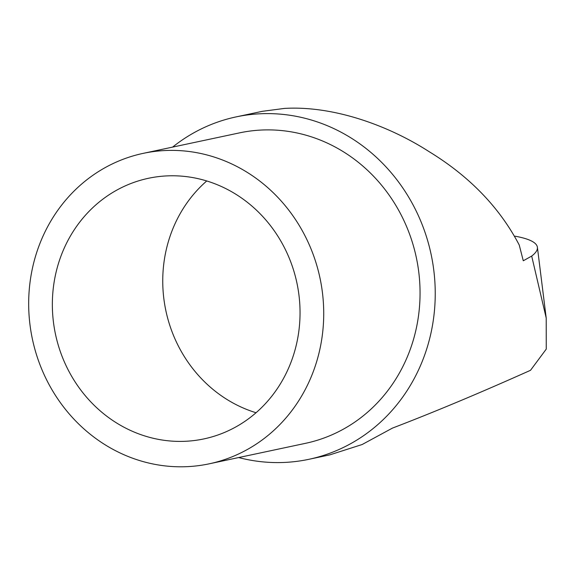 <?xml version="1.0" encoding="UTF-8"?>
<svg xmlns="http://www.w3.org/2000/svg" width="575" height="575" viewBox="0 0 575 575"><rect width="100%" height="100%" fill="white"/><g stroke="black" fill="none" stroke-linecap="round" stroke-linejoin="round"><path stroke-width="0.86" d="M165.866 175.957A133.228 123.409 -102 0 0 148.472 178.279A133.228 123.409 -102 0 0 53.827 324.947A133.228 123.409 -102 0 0 186.53 441.226A133.228 123.409 -102 0 0 203.917 438.905A133.228 123.409 -102 0 0 298.569 292.237A133.228 123.409 -102 0 0 165.866 175.957M206.741 180.96A133.228 123.409 -102 0 0 165.888 310.78A133.228 123.409 -102 0 0 256.048 412.735M209.221 463.817L305.548 443.318A158.7 146.999 -102 0 0 418.298 268.618A158.7 146.999 -102 0 0 260.223 130.101A158.7 146.999 -102 0 0 239.509 132.875L143.175 153.367A158.7 146.999 -102 0 0 30.432 328.073A158.7 146.999 -102 0 0 188.507 466.584A158.7 146.999 -102 0 0 209.221 463.817A158.7 146.999 -102 0 0 321.964 289.11A158.7 146.999 -102 0 0 163.889 150.6A158.7 146.999 -102 0 0 143.175 153.367M238.654 457.549A175.037 162.136 -102 0 0 286.106 462.35A175.037 162.136 -102 0 0 308.947 459.296L329.892 454.847L362.135 444.525L392.452 428.102C433.845 412.239 479.866 392.969 530.517 370.3L546.25 349.111L546.207 318.033L531.688 256.076L523.279 260.784L519.247 245.043C499.596 207.467 469.466 176.281 428.857 151.498C389.527 126.177 334.248 105.477 284.445 108.416L262.322 111.32L236.109 116.897A175.037 162.136 -102 0 0 172.608 147.107M308.947 459.296A175.037 162.136 -102 0 0 433.298 266.606A175.037 162.136 -102 0 0 258.951 113.843A175.037 162.136 -102 0 0 236.109 116.897M531.688 256.076A176.087 29.21 -7.1 0 0 537.395 247.293A176.087 29.21 -7.1 0 0 515.035 236.188M546.207 318.033L537.395 247.293"/></g></svg>
